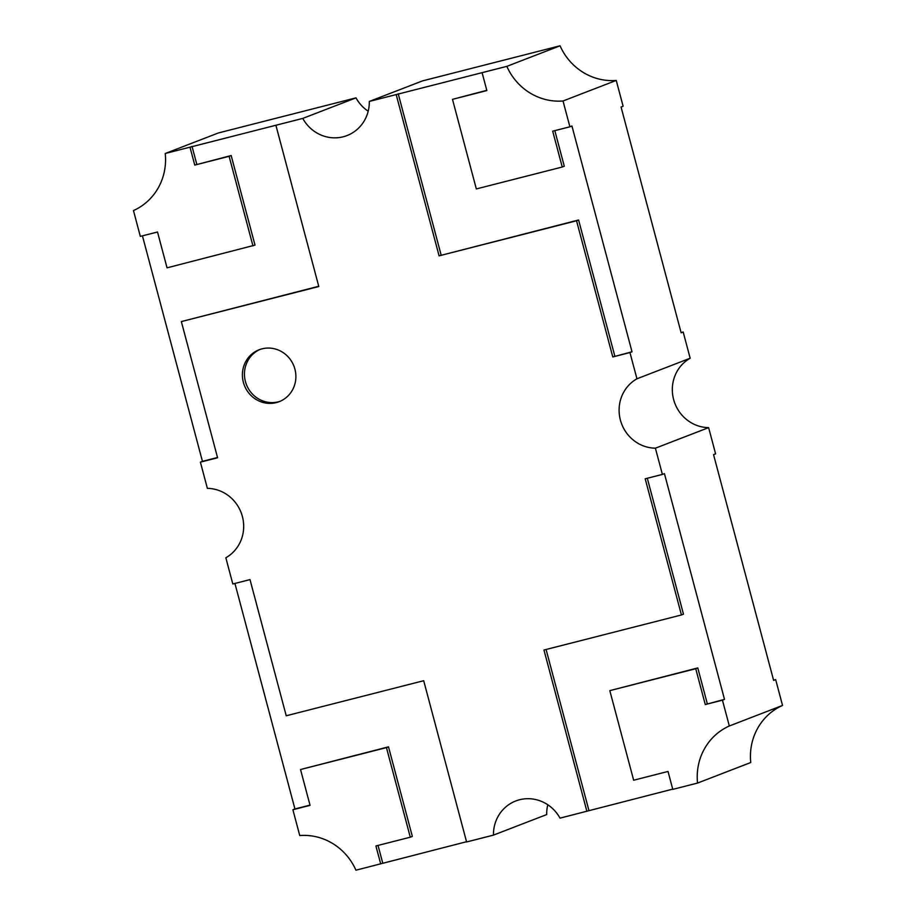<?xml version="1.0" encoding="UTF-8"?>
<svg xmlns="http://www.w3.org/2000/svg" width="916" height="916" viewBox="0 0 916 916"><rect width="100%" height="100%" fill="white"/><g stroke="black" fill="none" stroke-linecap="round" stroke-linejoin="round"><path stroke-width="1.37" d="M261.999 348.847A27.824 26.587 68.9 0 1 294.471 367.637A27.824 26.587 68.9 0 1 279.174 401.677A27.824 26.587 68.9 0 1 276.3 402.605A27.824 26.587 68.9 0 1 243.816 383.815A27.824 26.587 68.9 0 1 259.125 349.763A27.824 26.587 68.9 0 1 261.999 348.847M280.181 401.265A27.824 26.587 68.9 0 1 278.349 401.815A27.824 26.587 68.9 0 1 246.049 383.564A27.824 26.587 68.9 0 1 260.155 349.385M547.802 804.775A37.098 35.449 68.9 0 0 546.692 814.564L493.461 835.117L466.599 841.976L423.696 680.714L286.227 715.774L249.999 579.599L232.813 583.984L225.84 557.764A37.098 35.449 -111.1 0 0 242.385 516.487A37.098 35.449 -111.1 0 0 207.371 488.365L200.398 462.145L202.447 461.355L142.438 235.836M672.722 789.123L560.008 818.137A37.098 35.449 -111.1 0 0 519.59 799.748A37.098 35.449 -111.1 0 0 515.754 800.973A37.098 35.449 -111.1 0 0 493.461 835.117M368.198 111.225A37.098 35.449 68.9 0 1 355.992 97.863L218.455 132.934L165.235 153.487L302.761 118.404A37.098 35.449 -111.1 0 0 347.015 135.568A37.098 35.449 -111.1 0 0 369.308 101.436L506.846 66.353A57.513 54.937 -111.1 0 0 563.019 100.989L569.889 126.797L571.939 126.007L632.006 351.778L629.956 352.568L636.941 378.789A37.098 35.449 -111.1 0 0 620.395 420.066A37.098 35.449 -111.1 0 0 655.398 448.187L662.383 474.408L664.432 473.618L724.499 699.377L722.449 700.168L729.319 725.987A57.513 54.937 -111.1 0 0 697.545 783.066L672.791 789.374L668.027 771.455L633.654 780.226L609.816 690.63L695.736 668.714L705.274 704.553L722.449 700.168M681.069 332.554L683.187 332.016L681.138 332.806L621.071 107.046L623.109 106.256L616.25 80.436A57.513 54.937 68.9 0 1 560.065 45.8L422.539 80.883L369.308 101.436M697.545 783.066L750.765 762.513A57.513 54.937 68.9 0 1 782.539 705.435L775.68 679.626L773.631 680.416L713.553 454.645L715.602 453.855L708.629 427.635A37.098 35.449 68.9 0 1 673.615 399.513A37.098 35.449 68.9 0 1 690.16 358.236L683.187 332.016M355.992 97.863L302.761 118.404M560.065 45.8L506.846 66.353M616.25 80.436L563.019 100.989M690.16 358.236L636.941 378.789M708.629 427.635L655.398 448.187M782.539 705.435L729.319 725.987M466.53 841.724L355.935 870.2A57.513 54.937 -111.1 0 0 299.75 835.564L292.891 809.744L294.929 808.954L234.931 583.446M252.953 245.912L229.114 156.327L231.164 155.537L255.003 245.122L167.044 267.827L157.506 232L140.32 236.374L133.461 210.566A57.513 54.937 -111.1 0 0 165.235 153.487M773.562 680.164L775.68 679.626M275.899 125.263L318.802 286.525L181.345 321.585L217.584 457.76L200.398 462.145M586.881 811.29L543.967 650.028L681.435 614.968L645.196 478.793L662.383 474.408M629.956 352.568L612.781 356.954L576.542 220.779L439.085 255.839L396.181 94.577M229.114 156.327L194.753 165.098L189.99 147.178M482.091 72.662L486.854 90.581L452.493 99.352L476.331 188.936L562.241 167.021L552.703 131.183L569.889 126.797M380.69 863.891L375.915 845.972L410.288 837.201L386.449 747.616L300.54 769.532L310.066 805.359L292.891 809.744M382.739 863.101L378.033 845.434M386.449 747.616L388.499 746.826L412.337 836.411L410.288 837.201M388.499 746.826L300.54 769.532M309.997 805.118L294.929 808.954M588.931 810.5L546.085 649.49M647.314 478.255L683.473 614.178L681.435 614.968M724.499 699.377L705.274 704.553M707.312 703.763L697.786 667.924L695.736 668.714M697.786 667.924L609.816 690.63M632.006 351.778L612.781 356.954M614.831 356.164L578.591 219.989L576.542 220.779M578.591 219.989L439.085 255.839M441.134 255.049L398.22 93.787M486.785 90.329L452.493 99.352M554.821 130.644L564.29 166.231L562.241 167.021M318.734 286.273L181.345 321.585M217.516 457.508L202.447 461.355M231.164 155.537L194.753 165.098M196.803 164.308L192.028 146.388"/></g></svg>
